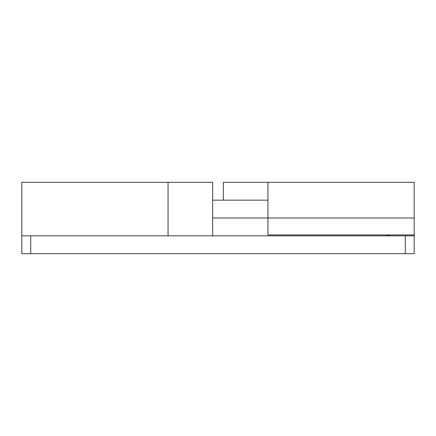 <?xml version="1.0" encoding="UTF-8"?>
<svg xmlns="http://www.w3.org/2000/svg" width="436" height="436" viewBox="0 0 436 436"><rect width="100%" height="100%" fill="white"/><g stroke="black" fill="none" stroke-linecap="round" stroke-linejoin="round"><path stroke-width="0.65" d="M21.8 182.395L21.8 253.67L414.2 253.67L414.2 235.838L21.8 235.838L21.8 182.33L168.056 182.33L168.056 235.838L168.056 182.33L212.648 182.33L212.648 235.838L212.648 182.33L168.056 182.33M168.056 231.652L168.056 211.04M267.944 182.395L267.944 218L267.944 182.33L223.352 182.33L223.352 200.162L223.352 182.33L267.944 182.33L267.944 200.162L212.648 200.162M414.2 235.838L405.284 235.838L405.284 253.67L30.716 253.67L30.716 235.838L405.284 235.838L405.284 253.67L414.2 253.67L414.2 234.944L267.944 234.944L267.944 218L267.944 234.944L414.2 234.944L414.2 218L267.944 218L414.2 218L414.2 182.395M21.8 253.67L21.8 235.838L30.716 235.838L30.716 253.67L21.8 253.67M414.2 234.944L414.2 182.33L267.944 182.33M387.446 235.838L387.446 234.944L387.446 235.838L390.122 234.944M267.944 218L212.648 218L267.944 218"/></g></svg>
